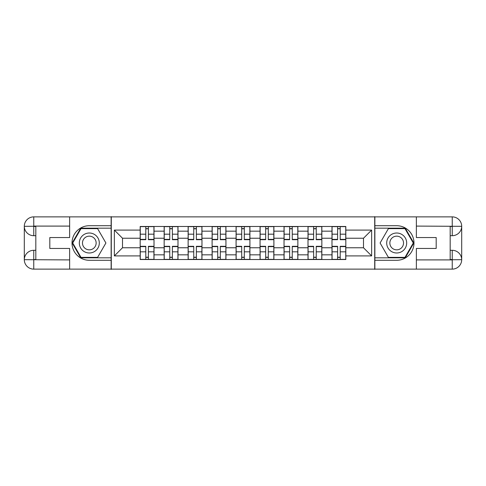 <?xml version="1.0" encoding="UTF-8"?>
<svg xmlns="http://www.w3.org/2000/svg" width="486" height="486" viewBox="0 0 486 486"><rect width="100%" height="100%" fill="white"/><g stroke="black" fill="none" stroke-linecap="round" stroke-linejoin="round"><path stroke-width="0.73" d="M65.489 269.129L420.512 269.129M420.512 216.871L65.489 216.871M164.159 259.524L164.159 231.166L154.013 231.166L154.013 259.524M154.013 231.166L154.013 226.476M164.159 231.166L164.159 226.476M177.991 226.476L177.991 259.524M188.131 259.524L188.131 226.476M201.963 226.476L201.963 259.524M212.109 259.524L212.109 226.476M225.941 226.476L225.941 259.524M236.087 259.524L236.087 226.476M249.913 226.476L249.913 259.524M260.059 259.524L260.059 226.476M273.891 226.476L273.891 259.524M284.037 259.524L284.037 226.476M297.869 226.476L297.869 259.524M308.009 259.524L308.009 226.476M321.841 226.476L321.841 259.524M331.987 259.524L331.987 226.476M331.987 247.763L321.841 247.763M308.009 247.763L297.869 247.763M284.037 247.763L273.891 247.763M260.059 247.763L249.913 247.763M236.087 247.763L225.941 247.763M212.109 247.763L201.963 247.763M188.131 247.763L177.991 247.763M164.159 247.763L154.013 247.763M331.987 238.237L321.841 238.237M308.009 238.237L297.869 238.237M284.037 238.237L273.891 238.237M260.059 238.237L249.913 238.237M236.087 238.237L225.941 238.237M212.109 238.237L201.963 238.237M188.131 238.237L177.991 238.237M164.159 238.237L154.013 238.237M122.508 247.763L140.181 247.763L140.181 238.237L122.508 238.237L122.508 247.763L114.362 255.909L114.362 230.091L140.181 230.091L140.181 238.237M345.819 238.237L345.819 247.763L363.492 247.763L363.492 238.237L345.819 238.237L345.819 226.476L140.181 226.476L140.181 230.091M345.819 230.091L371.638 230.091L371.638 255.909L345.819 255.909L345.819 247.763M140.181 247.763L140.181 259.524L345.819 259.524L345.819 255.909M140.181 255.909L114.362 255.909M374.712 269.359L374.712 216.641M111.288 269.359L111.288 216.641M148.406 257.216L145.794 257.216M145.794 228.785L148.406 228.785M172.378 257.216L169.766 257.216M169.766 228.785L172.378 228.785M196.356 257.216L193.744 257.216M193.744 228.785L196.356 228.785M220.328 257.216L217.716 257.216M217.716 228.785L220.328 228.785M244.306 257.216L241.694 257.216M241.694 228.785L244.306 228.785M268.284 257.216L265.672 257.216M265.672 228.785L268.284 228.785M292.256 257.216L289.644 257.216M289.644 228.785L292.256 228.785M316.234 257.216L313.622 257.216M313.622 228.785L316.234 228.785M340.206 257.216L337.594 257.216M337.594 228.785L340.206 228.785M114.362 230.091L122.508 238.237M363.492 247.763L371.638 255.909M363.492 238.237L371.638 230.091M148.406 239.373L153.934 239.373L153.934 239.695L148.406 239.695L148.406 226.634L153.934 226.634L150.86 226.634M153.934 239.373L153.934 226.634M145.794 228.633L148.406 228.633M143.334 226.634L140.26 226.634L140.26 239.695L145.794 239.695L145.794 226.634L143.564 226.634M140.26 226.634L150.636 226.634M145.794 246.627L140.26 246.627L140.26 246.305L145.794 246.305L145.794 259.366L140.26 259.366L143.334 259.366M140.26 246.627L140.26 259.366M148.406 257.367L145.794 257.367M150.86 259.366L153.934 259.366L153.934 246.305L148.406 246.305L148.406 259.366L150.636 259.366M153.934 259.366L143.564 259.366M172.378 239.373L177.912 239.373L177.912 239.695L172.378 239.695L172.378 226.634L177.912 226.634L174.839 226.634M177.912 239.373L177.912 226.634M169.766 228.633L172.378 228.633M167.305 226.634L164.232 226.634L164.232 239.695L169.766 239.695L169.766 226.634L167.536 226.634M164.232 226.634L174.608 226.634M196.356 239.373L201.89 239.373L201.89 239.695L196.356 239.695L196.356 226.634L201.89 226.634L198.817 226.634M201.89 239.373L201.89 226.634M193.744 228.633L196.356 228.633M191.284 226.634L188.21 226.634L188.21 239.695L193.744 239.695L193.744 226.634L191.514 226.634M188.21 226.634L198.586 226.634M35.824 235.698L33.753 235.698A9.453 9.453 0 0 1 24.3 226.324A9.453 9.453 0 0 1 33.753 216.871L111.136 216.871L111.136 225.711L89.309 225.711A17.289 17.289 0 0 0 72.019 243A17.289 17.289 0 0 0 89.309 260.289L111.136 260.289L111.136 269.129L33.753 269.129A9.453 9.453 0 0 1 24.3 259.676A9.453 9.453 0 0 1 33.753 250.302L35.824 250.302M111.136 260.289L111.136 225.711M69.638 216.871L69.638 237.545L49.815 237.545L49.815 248.455L69.638 248.455L69.638 269.129M69.638 226.093L33.753 226.093L33.753 235.698A9.453 9.453 0 0 1 24.3 226.324L24.3 259.676L69.638 259.907M33.753 259.907L33.753 269.129A9.453 9.453 0 0 1 24.3 259.676A9.453 9.453 0 0 1 33.753 250.302L33.753 259.524L35.824 259.524L35.824 226.476L33.753 226.476M111.136 228.171L80.749 228.171L72.183 243L80.749 257.829L111.136 257.829M33.753 235.698A9.453 9.453 0 0 1 24.3 226.324L33.51 226.251M450.176 250.302L452.247 250.302A9.453 9.453 0 0 1 461.7 259.676A9.453 9.453 0 0 1 452.247 269.129L374.864 269.129L374.864 260.289L396.691 260.289A17.289 17.289 0 0 0 413.981 243A17.289 17.289 0 0 0 396.691 225.711L374.864 225.711L374.864 216.871L452.247 216.871A9.453 9.453 0 0 1 461.7 226.324A9.453 9.453 0 0 1 452.247 235.698L450.176 235.698M374.864 225.711L374.864 260.289M416.362 269.129L416.362 248.455L436.185 248.455L436.185 237.545L416.362 237.545L416.362 216.871M416.362 259.907L452.247 259.907L452.247 250.302A9.453 9.453 0 0 1 461.7 259.676L461.7 226.324L416.362 226.093M452.247 226.093L452.247 216.871A9.453 9.453 0 0 1 461.7 226.324A9.453 9.453 0 0 1 452.247 235.698L452.247 226.476L450.176 226.476L450.176 259.524L452.247 259.524M374.864 257.829L405.251 257.829L413.817 243L405.251 228.171L374.864 228.171M452.247 250.302A9.453 9.453 0 0 1 461.7 259.676L452.49 259.749M79.321 243A9.987 9.987 0 0 0 89.309 252.987A9.987 9.987 0 0 0 99.302 243A9.987 9.987 0 0 0 89.309 233.013A9.987 9.987 0 0 0 79.321 243M82.474 243A6.84 6.84 0 0 0 89.309 249.84A6.84 6.84 0 0 0 96.149 243A6.84 6.84 0 0 0 89.309 236.16A6.84 6.84 0 0 0 82.474 243M97.607 228.633L105.905 243L97.607 257.367L81.016 257.367L72.718 243L81.016 228.633L97.607 228.633M386.698 243A9.987 9.987 0 0 0 396.691 252.987A9.987 9.987 0 0 0 406.679 243A9.987 9.987 0 0 0 396.691 233.013A9.987 9.987 0 0 0 386.698 243M389.851 243A6.84 6.84 0 0 0 396.691 249.84A6.84 6.84 0 0 0 403.526 243A6.84 6.84 0 0 0 396.691 236.16A6.84 6.84 0 0 0 389.851 243M404.984 228.633L413.282 243L404.984 257.367L388.393 257.367L380.095 243L388.393 228.633L404.984 228.633M169.766 246.627L164.232 246.627L164.232 246.305L169.766 246.305L169.766 259.366L164.232 259.366L167.305 259.366M164.232 246.627L164.232 259.366M172.378 257.367L169.766 257.367M174.839 259.366L177.912 259.366L177.912 246.305L172.378 246.305L172.378 259.366L174.608 259.366M177.912 259.366L169.766 259.366M193.744 246.627L188.21 246.627L188.21 246.305L193.744 246.305L193.744 259.366L188.21 259.366L191.284 259.366M188.21 246.627L188.21 259.366M196.356 257.367L193.744 257.367M198.817 259.366L201.89 259.366L201.89 246.305L196.356 246.305L196.356 259.366L198.586 259.366M201.89 259.366L193.744 259.366M220.328 239.373L225.862 239.373L225.862 239.695L220.328 239.695L220.328 226.634L225.862 226.634L222.788 226.634M225.862 239.373L225.862 226.634M217.716 228.633L220.328 228.633M215.262 226.634L212.188 226.634L212.188 239.695L217.716 239.695L217.716 226.634L215.492 226.634M212.188 226.634L222.558 226.634M244.306 239.373L249.84 239.373L249.84 239.695L244.306 239.695L244.306 226.634L249.84 226.634L246.767 226.634M249.84 239.373L249.84 226.634M241.694 228.633L244.306 228.633M239.234 226.634L236.16 226.634L236.16 239.695L241.694 239.695L241.694 226.634L239.464 226.634M236.16 226.634L246.536 226.634M268.284 239.373L273.812 239.373L273.812 239.695L268.284 239.695L268.284 226.634L273.812 226.634L270.738 226.634M273.812 239.373L273.812 226.634M265.672 228.633L268.284 228.633M263.212 226.634L260.138 226.634L260.138 239.695L265.672 239.695L265.672 226.634L263.442 226.634M260.138 226.634L270.508 226.634M217.716 246.627L212.188 246.627L212.188 246.305L217.716 246.305L217.716 259.366L212.188 259.366L215.262 259.366M212.188 246.627L212.188 259.366M220.328 257.367L217.716 257.367M222.788 259.366L225.862 259.366L225.862 246.305L220.328 246.305L220.328 259.366L222.558 259.366M225.862 259.366L217.716 259.366M241.694 246.627L236.16 246.627L236.16 246.305L241.694 246.305L241.694 259.366L236.16 259.366L239.234 259.366M236.16 246.627L236.16 259.366M244.306 257.367L241.694 257.367M246.767 259.366L249.84 259.366L249.84 246.305L244.306 246.305L244.306 259.366L246.536 259.366M249.84 259.366L241.694 259.366M265.672 246.627L260.138 246.627L260.138 246.305L265.672 246.305L265.672 259.366L260.138 259.366L263.212 259.366M260.138 246.627L260.138 259.366M268.284 257.367L265.672 257.367M270.738 259.366L273.812 259.366L273.812 246.305L268.284 246.305L268.284 259.366L270.508 259.366M273.812 259.366L265.672 259.366M292.256 239.373L297.79 239.373L297.79 239.695L292.256 239.695L292.256 226.634L297.79 226.634L294.716 226.634M297.79 239.373L297.79 226.634M289.644 228.633L292.256 228.633M287.183 226.634L284.11 226.634L284.11 239.695L289.644 239.695L289.644 226.634L287.414 226.634M284.11 226.634L294.486 226.634M289.644 246.627L284.11 246.627L284.11 246.305L289.644 246.305L289.644 259.366L284.11 259.366L287.183 259.366M284.11 246.627L284.11 259.366M292.256 257.367L289.644 257.367M294.716 259.366L297.79 259.366L297.79 246.305L292.256 246.305L292.256 259.366L294.486 259.366M297.79 259.366L289.644 259.366M316.234 239.373L321.768 239.373L321.768 239.695L316.234 239.695L316.234 226.634L321.768 226.634L318.695 226.634M321.768 239.373L321.768 226.634M313.622 228.633L316.234 228.633M311.162 226.634L308.088 226.634L308.088 239.695L313.622 239.695L313.622 226.634L311.392 226.634M308.088 226.634L318.464 226.634M313.622 246.627L308.088 246.627L308.088 246.305L313.622 246.305L313.622 259.366L308.088 259.366L311.162 259.366M308.088 246.627L308.088 259.366M316.234 257.367L313.622 257.367M318.695 259.366L321.768 259.366L321.768 246.305L316.234 246.305L316.234 259.366L318.464 259.366M321.768 259.366L313.622 259.366M340.206 239.373L345.74 239.373L345.74 239.695L340.206 239.695L340.206 226.634L345.74 226.634L342.666 226.634M345.74 239.373L345.74 226.634M337.594 228.633L340.206 228.633M335.14 226.634L332.066 226.634L332.066 239.695L337.594 239.695L337.594 226.634L335.364 226.634M332.066 226.634L342.436 226.634M337.594 246.627L332.066 246.627L332.066 246.305L337.594 246.305L337.594 259.366L332.066 259.366L335.14 259.366M332.066 246.627L332.066 259.366M340.206 257.367L337.594 257.367M342.666 259.366L345.74 259.366L345.74 246.305L340.206 246.305L340.206 259.366L342.436 259.366M345.74 259.366L337.594 259.366M308.009 231.166L297.869 231.166M284.037 231.166L273.891 231.166M260.059 231.166L249.913 231.166M236.087 231.166L225.941 231.166M212.109 231.166L201.963 231.166M188.131 231.166L177.991 231.166M331.987 231.166L321.841 231.166M308.009 254.834L297.869 254.834M284.037 254.834L273.891 254.834M260.059 254.834L249.913 254.834M236.087 254.834L225.941 254.834M212.109 254.834L201.963 254.834M188.131 254.834L177.991 254.834M164.159 254.834L154.013 254.834M331.987 254.834L321.841 254.834M148.406 234.179L153.934 234.179M140.26 239.373L145.794 239.373M140.26 234.179L145.794 234.179M145.794 251.821L140.26 251.821M153.934 246.627L148.406 246.627M153.934 251.821L148.406 251.821M172.378 234.179L177.912 234.179M164.232 239.373L169.766 239.373M164.232 234.179L169.766 234.179M196.356 234.179L201.89 234.179M188.21 239.373L193.744 239.373M188.21 234.179L193.744 234.179M24.3 259.676A9.453 9.453 0 0 1 33.753 250.302M24.3 226.324A9.453 9.453 0 0 1 33.753 216.871L33.753 226.093M461.7 226.324A9.453 9.453 0 0 1 452.247 235.698M461.7 259.676A9.453 9.453 0 0 1 452.247 269.129L452.247 259.907M169.766 251.821L164.232 251.821M177.912 246.627L172.378 246.627M177.912 251.821L172.378 251.821M193.744 251.821L188.21 251.821M201.89 246.627L196.356 246.627M201.89 251.821L196.356 251.821M220.328 234.179L225.862 234.179M212.188 239.373L217.716 239.373M212.188 234.179L217.716 234.179M244.306 234.179L249.84 234.179M236.16 239.373L241.694 239.373M236.16 234.179L241.694 234.179M268.284 234.179L273.812 234.179M260.138 239.373L265.672 239.373M260.138 234.179L265.672 234.179M217.716 251.821L212.188 251.821M225.862 246.627L220.328 246.627M225.862 251.821L220.328 251.821M241.694 251.821L236.16 251.821M249.84 246.627L244.306 246.627M249.84 251.821L244.306 251.821M265.672 251.821L260.138 251.821M273.812 246.627L268.284 246.627M273.812 251.821L268.284 251.821M292.256 234.179L297.79 234.179M284.11 239.373L289.644 239.373M284.11 234.179L289.644 234.179M289.644 251.821L284.11 251.821M297.79 246.627L292.256 246.627M297.79 251.821L292.256 251.821M316.234 234.179L321.768 234.179M308.088 239.373L313.622 239.373M308.088 234.179L313.622 234.179M313.622 251.821L308.088 251.821M321.768 246.627L316.234 246.627M321.768 251.821L316.234 251.821M340.206 234.179L345.74 234.179M332.066 239.373L337.594 239.373M332.066 234.179L337.594 234.179M337.594 251.821L332.066 251.821M345.74 246.627L340.206 246.627M345.74 251.821L340.206 251.821"/></g></svg>
